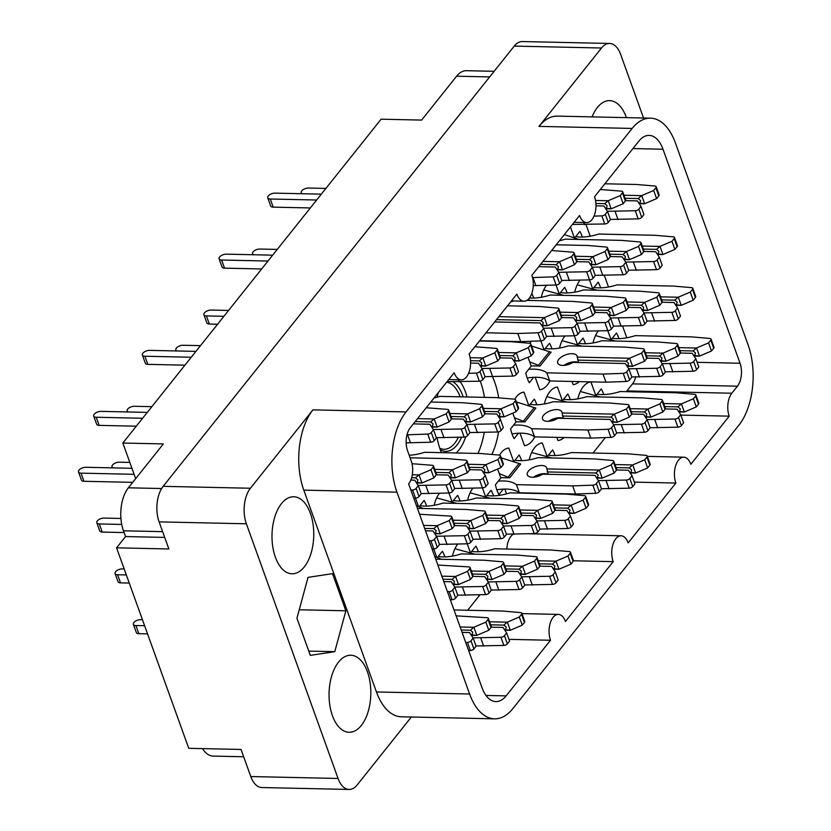 <?xml version="1.0" encoding="UTF-8"?>
<svg xmlns="http://www.w3.org/2000/svg" width="831" height="831" viewBox="0 0 831 831"><rect width="100%" height="100%" fill="white"/><g stroke="black" fill="none" stroke-linecap="round" stroke-linejoin="round"><path stroke-width="1.25" d="M484.452 397.353A59.749 32.367 91.3 0 0 480.526 381.865A59.749 32.367 91.3 0 0 480.235 381.086M498.673 397.831A59.749 32.367 91.3 0 0 494.715 382.167A59.749 32.367 91.3 0 0 492.534 376.817M438.155 392.814A59.749 32.367 91.3 0 0 437.189 397.187M437.044 437.677A59.749 32.367 91.3 0 0 440.451 450.225A59.749 32.367 91.3 0 0 441.375 452.656M367.437 671.822A38.527 20.868 91.3 0 0 350.786 655.244A38.527 20.868 91.3 0 0 331.777 675.686A38.527 20.868 91.3 0 0 332.442 715.699A38.527 20.868 91.3 0 0 349.093 732.277A38.527 20.868 91.3 0 0 368.091 711.835A38.527 20.868 91.3 0 0 367.437 671.822M310.379 513.329A38.527 20.868 91.3 0 0 293.717 496.751A38.527 20.868 91.3 0 0 274.718 517.194A38.527 20.868 91.3 0 0 275.383 557.217A38.527 20.868 91.3 0 0 292.034 573.795A38.527 20.868 91.3 0 0 311.033 553.342A38.527 20.868 91.3 0 0 310.379 513.329M626.429 117.638A38.527 20.868 91.3 0 0 626.273 117.213A38.527 20.868 91.3 0 0 609.622 100.634A38.527 20.868 91.3 0 0 592.088 116.88M544.534 349.446L549.509 343.203A26.789 14.511 -88.7 0 1 551.587 347.732A26.789 14.511 -88.7 0 1 551.971 348.854M533.689 377.305L529.337 382.759A26.789 14.511 -88.7 0 1 527.259 378.24A26.789 14.511 -88.7 0 1 525.794 372.942L531.196 366.17L527.976 357.226M593.189 288.44L598.175 282.187A26.789 14.511 -88.7 0 1 600.242 286.716A26.789 14.511 -88.7 0 1 600.626 287.848M559.72 293.54L564.696 287.297A26.789 14.511 -88.7 0 1 566.773 291.826A26.789 14.511 -88.7 0 1 567.158 292.948M514.16 461.257L519.146 455.014A26.789 14.511 -88.7 0 1 521.214 459.543A26.789 14.511 -88.7 0 1 521.598 460.665M503.316 489.116L498.964 494.57A26.789 14.511 -88.7 0 1 496.886 490.051A26.789 14.511 -88.7 0 1 495.421 484.753L500.823 477.981L497.613 469.037M574.896 237.635L579.882 231.392A26.789 14.511 -88.7 0 1 581.96 235.921A26.789 14.511 -88.7 0 1 582.344 237.043M531.798 293.457A26.789 14.511 -88.7 0 1 533.294 296.937A26.789 14.511 -88.7 0 1 533.679 298.059M562.816 400.251L567.802 393.998A26.789 14.511 -88.7 0 1 569.879 398.527A26.789 14.511 -88.7 0 1 570.253 399.659M529.347 405.351L534.323 399.109A26.789 14.511 -88.7 0 1 536.4 403.637A26.789 14.511 -88.7 0 1 536.784 404.759M518.502 433.211L514.15 438.664A26.789 14.511 -88.7 0 1 512.073 434.146A26.789 14.511 -88.7 0 1 510.608 428.848L516.009 422.075L512.789 413.132M578.002 344.346L582.988 338.092A26.789 14.511 -88.7 0 1 585.055 342.621A26.789 14.511 -88.7 0 1 585.44 343.754M547.639 456.157L552.615 449.903A26.789 14.511 -88.7 0 1 554.692 454.432A26.789 14.511 -88.7 0 1 555.077 455.565M596.294 395.14L601.27 388.898A26.789 14.511 -88.7 0 1 603.348 393.416A26.789 14.511 -88.7 0 1 603.732 394.548M611.481 339.235L616.457 332.992A26.789 14.511 -88.7 0 1 618.534 337.511A26.789 14.511 -88.7 0 1 618.918 338.643M470.907 552.366L475.883 546.123A26.789 14.511 -88.7 0 1 477.96 550.652A26.789 14.511 -88.7 0 1 478.344 551.774M452.615 501.571L457.601 495.328A26.789 14.511 -88.7 0 1 459.668 499.846A26.789 14.511 -88.7 0 1 460.052 500.979M437.428 557.476L442.414 551.233A26.789 14.511 -88.7 0 1 444.492 555.752A26.789 14.511 -88.7 0 1 444.876 556.884M486.093 496.46L491.069 490.217A26.789 14.511 -88.7 0 1 493.147 494.746A26.789 14.511 -88.7 0 1 493.531 495.868M419.146 506.671L424.122 500.428A26.789 14.511 -88.7 0 1 426.199 504.957A26.789 14.511 -88.7 0 1 426.583 506.089M697.136 362.316L740.047 363.251L662.993 149.227A32.139 17.409 -88.7 0 0 649.104 135.391A32.139 17.409 -88.7 0 0 638.883 141.114L594.529 196.729A16.485 8.933 91.3 0 1 594.809 213.847A16.485 8.933 91.3 0 1 586.686 222.594A16.485 8.933 91.3 0 1 579.56 215.499L531.84 275.341A16.485 8.933 -88.7 0 1 532.12 292.46A16.485 8.933 -88.7 0 1 523.987 301.206A16.485 8.933 -88.7 0 1 516.872 294.112L469.141 353.954A16.485 8.933 -88.7 0 1 469.422 371.073A16.485 8.933 -88.7 0 1 461.298 379.819A16.485 8.933 -88.7 0 1 454.173 372.735L410.192 427.882A16.485 8.933 -88.7 0 0 407.585 450.807L411.241 460.966A16.485 8.933 91.3 0 1 408.634 483.902L482.032 687.767A32.139 17.409 -88.7 0 0 495.92 701.603A32.139 17.409 -88.7 0 0 506.141 695.879L550.496 640.265L508.956 639.351M479.975 594.819L467.656 610.255M513.205 534.302A16.485 8.933 91.3 0 0 506.837 549.042M605.363 437.584L593.043 453.03M626.335 391.681A16.485 8.933 -88.7 0 1 626.896 390.923L731.82 393.229A16.485 8.933 91.3 0 0 729.213 416.154L690.852 464.269A16.485 8.933 -88.7 0 0 683.726 457.175L647.339 456.375M740.047 363.251A16.485 8.933 -88.7 0 1 737.44 386.186L632.516 383.88L626.896 390.923M632.516 383.88A16.485 8.933 91.3 0 0 635.694 377.014M586.042 224.65L590.207 236.201M604.334 275.445L608.5 286.996M622.627 326.24L626.782 337.802M491.859 454.453A59.749 32.367 91.3 0 0 498.579 431.871M499.888 418.699A59.749 32.367 91.3 0 0 499.95 416.809M433.74 548.927L436.722 557.196M434.582 505.217L434.333 504.542A26.789 14.511 -88.7 0 1 439.37 493.365M448.927 493.022L451.908 501.29M452.864 556.012L452.625 555.337A26.789 14.511 -88.7 0 1 457.652 544.16M467.219 543.817L470.19 552.085M468.05 500.106L467.811 499.431A26.789 14.511 -88.7 0 1 472.839 488.254M482.406 487.911L485.377 496.18M541.677 297.197L541.438 296.522A26.789 14.511 -88.7 0 1 546.466 285.334M556.032 285.002L559.003 293.26M575.145 292.086L574.907 291.411A26.789 14.511 -88.7 0 1 579.945 280.234M589.501 279.891L592.472 288.149M579.238 381.616A26.789 14.511 -88.7 0 1 573.151 384.628L572.019 381.46M559.969 347.992L559.72 347.316A26.789 14.511 -88.7 0 1 564.758 336.14M574.314 335.797L577.296 344.055M578.251 398.787L578.012 398.111A26.789 14.511 -88.7 0 1 590.924 381.917L595.578 394.86M534.707 436.877A26.789 14.511 -88.7 0 1 524.496 445.645L520.009 433.169M514.701 399.212A26.789 14.511 -88.7 0 1 523.977 392.139L528.63 405.071M570.44 226.946L574.19 237.354M564.062 437.522A26.789 14.511 -88.7 0 1 557.975 440.534L556.832 437.366M544.783 403.897L544.534 403.222A26.789 14.511 -88.7 0 1 557.445 387.028L562.109 399.96M593.438 342.881L593.199 342.206A26.789 14.511 -88.7 0 1 598.227 331.029M607.793 330.686L610.764 338.955M529.596 459.803L529.357 459.128A26.789 14.511 -88.7 0 1 542.269 442.933L546.923 455.866M549.893 380.972A26.789 14.511 -88.7 0 1 539.683 389.739L535.195 377.264M529.877 343.307A26.789 14.511 -88.7 0 1 531.279 341.24M540.846 340.907L543.817 349.165M506.546 493.863L504.822 489.075M499.514 455.118A26.789 14.511 -88.7 0 1 508.79 448.044L513.454 460.976M415.458 498.133L418.429 506.391M634.344 482.125L675.883 483.04L628.153 542.882A16.485 8.933 91.3 0 0 621.037 535.787A16.485 8.933 91.3 0 0 612.904 544.534A16.485 8.933 91.3 0 0 613.185 561.652L565.464 621.495A16.485 8.933 91.3 0 0 558.339 614.4A16.485 8.933 91.3 0 0 550.215 623.146A16.485 8.933 91.3 0 0 550.496 640.265M613.185 561.652L573.421 560.78M680.838 415.095L729.213 416.154M250.785 776.549L338.051 778.46A25.553 13.836 91.3 0 0 349.103 789.45L261.827 787.539A25.553 13.836 -88.7 0 1 250.785 776.549L241.032 749.448L188.741 748.305L116.569 547.826L168.859 548.969L159.105 521.878A25.553 13.836 -88.7 0 1 163.146 486.332L514.233 46.1A25.553 13.836 -88.7 0 1 522.346 41.55L609.622 43.461A25.553 13.836 91.3 0 0 601.499 48.011L538.997 126.385A57.692 31.256 -88.7 0 1 557.321 116.122L650.476 118.158A57.692 31.256 91.3 0 0 632.142 128.431L538.997 126.385M338.051 778.46L246.371 523.79L159.105 521.878M163.146 486.332L250.411 488.244L312.923 409.87L406.079 411.906L632.142 128.431M411.366 717.008L357.216 784.9A25.553 13.836 91.3 0 1 349.103 789.45M650.476 118.158A57.692 31.256 91.3 0 1 675.416 142.984L748.077 344.823A57.692 31.256 91.3 0 1 738.946 425.088L512.883 708.563A57.692 31.256 91.3 0 1 494.549 718.836A57.692 31.256 91.3 0 1 469.608 694.01L396.948 492.17L303.793 490.134L376.453 691.963L469.608 694.01M737.44 386.186L731.82 393.229M675.883 483.04A16.485 8.933 -88.7 0 1 675.603 465.921A16.485 8.933 -88.7 0 1 683.726 457.175M406.079 411.906A57.692 31.256 91.3 0 0 396.948 492.17M643.537 118.012L620.664 54.451A25.553 13.836 91.3 0 0 609.622 43.461M164.694 537.418L125.554 536.556L116.569 547.826M125.554 536.556L123.476 530.801A30.903 16.745 -88.7 0 1 128.369 487.807L161.619 488.535M128.369 487.807L163.364 443.92L122.843 443.037L381.107 119.197L421.629 120.079L456.624 76.203A30.903 16.745 -88.7 0 1 466.44 70.697L494.123 71.3M122.843 443.037L135.671 478.646M243.67 756.771L213.162 756.096A30.903 16.745 -88.7 0 1 202.546 748.606M345.873 610.795L332.504 573.65L308.031 577.368L296.937 618.233L310.316 655.379L334.779 651.66L345.873 610.795L299.233 609.777M494.549 718.836L401.394 716.789A57.692 31.256 -88.7 0 1 376.453 691.963M303.793 490.134A57.692 31.256 -88.7 0 1 312.923 409.87M250.411 488.244A25.553 13.836 91.3 0 0 246.371 523.79M308.768 651.099L334.779 651.66M477.981 453.456A59.749 32.367 91.3 0 0 484.224 432.484M679.903 350.672L693.085 350.962L696.471 348.023L678.813 347.638M612.25 338.269A32.97 16.049 -19.8 0 0 635.279 335.641L691.506 336.877L709.851 338.435A2.888 1.402 160.2 0 1 711.045 339.09L713.974 347.223A2.888 1.402 160.2 0 1 713.684 348.251L711.481 351.014L699.515 356.104A9.068 4.415 160.2 0 1 699.401 356.156L694.737 355.543L695.454 352.926L693.085 350.962M680.423 353.04L692.265 353.3A9.068 4.415 160.2 0 1 692.296 353.352L695.869 358.784L693.667 361.547A2.888 1.402 160.2 0 1 690.156 363.137L662.265 363.687M711.045 339.09A2.888 1.402 160.2 0 1 710.765 340.118L708.552 342.881L696.586 347.981A9.068 4.415 160.2 0 1 696.471 348.023M694.062 356.042L699.401 356.156M695.869 358.784L698.798 366.918L696.596 369.681A2.888 1.402 160.2 0 1 693.075 371.27L665.257 371.821M708.552 342.881L711.481 351.014M669.983 363.864L672.913 371.987M693.729 355.523L694.737 355.543M615.501 341.053L595.505 335.579M415.22 421.577L430.707 421.919L434.094 418.98L417.578 418.616M426.23 407.761L447.473 409.392A2.888 1.402 160.2 0 1 448.667 410.047L451.597 418.17A2.888 1.402 160.2 0 1 451.306 419.208L449.104 421.971L437.127 427.061A9.068 4.415 160.2 0 1 437.013 427.113L432.359 426.5L433.065 423.883L430.707 421.919M147.284 412.394L100.894 411.376A5.152 2.503 -19.8 0 0 95.679 412.945A5.152 2.503 -19.8 0 0 93.706 416.061A5.152 2.503 -19.8 0 0 96.219 417.245L142.6 418.263M413.371 423.893L429.887 424.257A9.068 4.415 160.2 0 1 429.918 424.309L433.491 429.741L431.289 432.504A2.888 1.402 160.2 0 1 427.768 434.094L406.993 434.8M448.667 410.047A2.888 1.402 160.2 0 1 448.376 411.075L446.174 413.838L434.198 418.938A9.068 4.415 160.2 0 1 434.094 418.98M93.706 416.061L96.635 424.184A5.152 2.503 -19.8 0 0 99.138 425.379L136.284 426.189M431.684 426.989L437.013 427.113M433.491 429.741L436.42 437.875L434.208 440.638A2.888 1.402 160.2 0 1 430.697 442.227L406.151 442.85M446.174 413.838L449.104 421.971M407.606 434.81L410.524 442.944M431.341 426.48L432.359 426.5M487.579 518.118L500.75 518.409L504.137 515.469L486.478 515.085M419.915 505.705A32.97 16.049 -19.8 0 0 442.944 503.087L499.171 504.313L517.516 505.882A2.888 1.402 160.2 0 1 518.721 506.536L521.639 514.659A2.888 1.402 160.2 0 1 521.349 515.687L519.146 518.451L507.18 523.551A9.068 4.415 160.2 0 1 507.066 523.603L502.402 522.99L503.119 520.372L500.75 518.409M488.088 520.486L499.93 520.746A9.068 4.415 160.2 0 1 499.971 520.798L503.544 526.231L501.332 528.994A2.888 1.402 160.2 0 1 497.821 530.583L469.93 531.134M518.721 506.536A2.888 1.402 160.2 0 1 518.43 507.564L516.228 510.327L504.251 515.428A9.068 4.415 160.2 0 1 504.137 515.469M501.737 523.478L507.066 523.603M503.544 526.231L506.463 534.354L504.261 537.117A2.888 1.402 160.2 0 1 500.74 538.706L472.922 539.257M516.228 510.327L519.146 518.451M477.648 531.3L480.578 539.433M501.394 522.969L502.402 522.99M423.166 508.489L416.476 505.674M442.954 579.217L452.095 579.415L455.481 576.485L441.863 576.184M437.854 565.049L468.861 566.887A2.888 1.402 160.2 0 1 470.055 567.552L472.984 575.675A2.888 1.402 160.2 0 1 472.694 576.704L470.491 579.467L458.515 584.567A9.068 4.415 160.2 0 1 458.411 584.608L453.747 583.996L454.453 581.388L452.095 579.415M124.162 568.923L122.282 568.882A5.152 2.503 -19.8 0 0 117.067 570.45A5.152 2.503 -19.8 0 0 115.104 573.556A5.152 2.503 -19.8 0 0 117.607 574.751L126.322 574.938M443.806 581.596L451.275 581.762A9.068 4.415 160.2 0 1 451.306 581.804L454.879 587.247L452.677 590.01A2.888 1.402 160.2 0 1 449.156 591.599L447.431 591.662M470.055 567.552A2.888 1.402 160.2 0 1 469.764 568.581L467.562 571.344L455.596 576.434A9.068 4.415 160.2 0 1 455.481 576.485M115.104 573.556L118.023 581.69A5.152 2.503 -19.8 0 0 120.537 582.874L129.252 583.071M453.072 584.494L458.411 584.608M454.879 587.247L457.808 595.37L455.606 598.133A2.888 1.402 160.2 0 1 452.085 599.722L450.35 599.785M467.562 571.344L470.491 579.467M452.739 583.975L453.747 583.996M470.512 360.706L479.362 360.903L482.749 357.974L470.138 357.694M474.896 346.756L496.128 348.376A2.888 1.402 160.2 0 1 497.322 349.03L500.252 357.164A2.888 1.402 160.2 0 1 499.961 358.192L497.759 360.955L485.782 366.045A9.068 4.415 160.2 0 1 485.678 366.097L481.014 365.484L481.72 362.867L479.362 360.903M195.939 351.378L149.549 350.37A5.152 2.503 -19.8 0 0 144.334 351.939A5.152 2.503 -19.8 0 0 142.361 355.045A5.152 2.503 -19.8 0 0 144.874 356.229L191.255 357.247M470.595 363.064L478.542 363.24A9.068 4.415 160.2 0 1 478.573 363.292L482.146 368.735L479.944 371.488A2.888 1.402 160.2 0 1 476.423 373.077L468.601 373.358M497.322 349.03A2.888 1.402 160.2 0 1 497.031 350.059L494.829 352.822L482.863 357.922A9.068 4.415 160.2 0 1 482.749 357.974M142.361 355.045L145.29 363.168A5.152 2.503 -19.8 0 0 147.804 364.362L184.939 365.173M480.339 365.983L485.678 366.097M482.146 368.735L485.075 376.859L482.873 379.622A2.888 1.402 160.2 0 1 479.352 381.211L447.047 381.668M494.829 352.822L497.759 360.955M458.4 379.757L459.179 381.928M480.006 365.463L481.014 365.484M435.818 472.424L448.989 472.714L452.376 469.785L434.717 469.39M410.109 457.808L447.41 458.629L465.755 460.187A2.888 1.402 160.2 0 1 466.96 460.841L469.879 468.975A2.888 1.402 160.2 0 1 469.588 470.003L467.386 472.766L455.419 477.856A9.068 4.415 160.2 0 1 455.305 477.908L450.641 477.295L451.358 474.678L448.989 472.714M129.823 462.41L119.186 462.181A5.152 2.503 -19.8 0 0 113.961 463.75A5.152 2.503 -19.8 0 0 111.998 466.856A5.152 2.503 -19.8 0 0 113.348 467.895M436.327 474.792L448.169 475.052A9.068 4.415 160.2 0 1 448.21 475.103L451.773 480.547L449.571 483.31A2.888 1.402 160.2 0 1 446.06 484.889L418.17 485.439M466.96 460.841A2.888 1.402 160.2 0 1 466.669 461.87L464.467 464.633L452.49 469.733A9.068 4.415 160.2 0 1 452.376 469.785M449.976 477.794L455.305 477.908M451.773 480.547L454.702 488.67L452.5 491.433A2.888 1.402 160.2 0 1 448.979 493.022L421.161 493.572M464.467 464.633L467.386 472.766M425.888 485.616L428.817 493.739M449.633 477.274L450.641 477.295M484.473 411.418L497.655 411.698L501.031 408.769L483.382 408.385M434.031 397.987A32.97 16.049 -19.8 0 0 439.848 396.377L496.065 397.613L514.42 399.171A2.888 1.402 160.2 0 1 515.615 399.825L518.544 407.959A2.888 1.402 160.2 0 1 518.253 408.987L516.041 411.75L504.074 416.85A9.068 4.415 160.2 0 1 503.96 416.892L499.296 416.279L500.013 413.672L497.655 411.698M484.982 413.786L496.834 414.046A9.068 4.415 160.2 0 1 496.865 414.087L500.439 419.53L498.236 422.293A2.888 1.402 160.2 0 1 494.715 423.883L466.825 424.433M515.615 399.825A2.888 1.402 160.2 0 1 515.324 400.864L513.122 403.627L501.145 408.717A9.068 4.415 160.2 0 1 501.031 408.769M498.631 416.778L503.96 416.892M500.439 419.53L503.357 427.653L501.155 430.416A2.888 1.402 160.2 0 1 497.644 432.006L469.816 432.556M513.122 403.627L516.041 411.75M474.543 424.599L477.472 432.722M498.288 416.258L499.296 416.279M454.1 523.229L467.282 523.509L470.668 520.58L453.009 520.196M417.442 508.364L465.703 509.424L484.047 510.982A2.888 1.402 160.2 0 1 485.242 511.647L488.171 519.77A2.888 1.402 160.2 0 1 487.88 520.798L485.678 523.561L473.701 528.661A9.068 4.415 160.2 0 1 473.597 528.703L468.933 528.09L469.64 525.483L467.282 523.509M454.609 525.597L466.461 525.857A9.068 4.415 160.2 0 1 466.492 525.898L470.066 531.341L467.863 534.104A2.888 1.402 160.2 0 1 464.342 535.694L436.462 536.244M485.242 511.647A2.888 1.402 160.2 0 1 484.951 512.675L482.749 515.438L470.782 520.528A9.068 4.415 160.2 0 1 470.668 520.58M468.258 528.589L473.597 528.703M470.066 531.341L472.995 539.464L470.793 542.228A2.888 1.402 160.2 0 1 467.271 543.817L439.443 544.367M482.749 515.438L485.678 523.561M444.18 536.41L447.099 544.534M467.915 528.069L468.933 528.09M554.516 507.897L567.698 508.188L571.084 505.258L553.425 504.864M486.862 495.494A32.97 16.049 -19.8 0 0 509.891 492.866L566.119 494.102L584.463 495.66A2.888 1.402 160.2 0 1 585.658 496.315L588.587 504.448A2.888 1.402 160.2 0 1 588.296 505.477L586.094 508.24L574.128 513.34A9.068 4.415 160.2 0 1 574.013 513.381L569.349 512.769L570.066 510.151L567.698 508.188M555.035 510.265L566.877 510.525A9.068 4.415 160.2 0 1 566.919 510.577L570.482 516.02L568.279 518.783A2.888 1.402 160.2 0 1 564.768 520.362L536.878 520.912M585.658 496.315A2.888 1.402 160.2 0 1 585.377 497.343L583.165 500.106L571.198 505.206A9.068 4.415 160.2 0 1 571.084 505.258M568.674 513.267L574.013 513.381M570.482 516.02L573.411 524.143L571.209 526.906A2.888 1.402 160.2 0 1 567.687 528.495L539.87 529.046M583.165 500.106L586.094 508.24M544.596 521.089L547.525 529.212M568.342 512.748L569.349 512.769M490.113 498.278L470.117 492.814M450.994 416.518L464.176 416.809L467.562 413.88L449.903 413.485M430.811 402.027L462.597 402.723L480.941 404.281A2.888 1.402 160.2 0 1 482.136 404.936L485.065 413.069A2.888 1.402 160.2 0 1 484.774 414.098L482.572 416.861L470.595 421.951A9.068 4.415 160.2 0 1 470.491 422.003L465.827 421.39L466.544 418.772L464.176 416.809M151.855 406.66L134.362 406.276A5.152 2.503 -19.8 0 0 129.148 407.844A5.152 2.503 -19.8 0 0 127.185 410.95A5.152 2.503 -19.8 0 0 128.535 411.989M451.513 418.886L463.355 419.146A9.068 4.415 160.2 0 1 463.386 419.198L466.96 424.641L464.758 427.404A2.888 1.402 160.2 0 1 461.247 428.983L433.356 429.534M482.136 404.936A2.888 1.402 160.2 0 1 481.845 405.964L479.643 408.727L467.676 413.828A9.068 4.415 160.2 0 1 467.562 413.88M465.152 421.888L470.491 422.003M466.96 424.641L469.889 432.764L467.687 435.527A2.888 1.402 160.2 0 1 464.165 437.116L436.337 437.667M479.643 408.727L482.572 416.861M441.074 429.71L444.003 437.833M464.82 421.369L465.827 421.39M499.66 355.512L512.831 355.793L516.217 352.863L498.569 352.479M479.466 341.011L511.252 341.707L529.596 343.265A2.888 1.402 160.2 0 1 530.801 343.92L533.72 352.053A2.888 1.402 160.2 0 1 533.429 353.082L531.227 355.845L519.261 360.945A9.068 4.415 160.2 0 1 519.146 360.986L514.482 360.374L515.199 357.766L512.831 355.793M200.52 345.644L183.028 345.26A5.152 2.503 -19.8 0 0 177.813 346.828A5.152 2.503 -19.8 0 0 175.84 349.934A5.152 2.503 -19.8 0 0 177.19 350.973M500.169 357.881L512.01 358.13A9.068 4.415 160.2 0 1 512.052 358.182L515.625 363.625L513.413 366.388A2.888 1.402 160.2 0 1 509.902 367.977L482.011 368.528M530.801 343.92A2.888 1.402 160.2 0 1 530.51 344.958L528.308 347.722L516.331 352.811A9.068 4.415 160.2 0 1 516.217 352.863M513.818 360.872L519.146 360.986M515.625 363.625L518.544 371.748L516.342 374.511A2.888 1.402 160.2 0 1 512.82 376.1L485.003 376.651M528.308 347.722L531.227 355.845M489.729 368.694L492.658 376.817M513.475 360.353L514.482 360.374M424.662 528.423L433.813 528.62L437.189 525.691L423.571 525.389M419.562 514.254L450.568 516.093A2.888 1.402 160.2 0 1 451.773 516.747L454.692 524.88A2.888 1.402 160.2 0 1 454.412 525.909L452.199 528.672L440.233 533.762A9.068 4.415 160.2 0 1 440.118 533.814L435.454 533.201L436.171 530.583L433.813 528.62M120.931 518.451L104 518.087A5.152 2.503 -19.8 0 0 98.785 519.655A5.152 2.503 -19.8 0 0 96.812 522.761A5.152 2.503 -19.8 0 0 99.315 523.946L121.742 524.444M425.514 530.801L432.993 530.957A9.068 4.415 160.2 0 1 433.024 531.009L436.597 536.452L434.395 539.215A2.888 1.402 160.2 0 1 430.874 540.794L429.139 540.856M451.773 516.747A2.888 1.402 160.2 0 1 451.482 517.775L449.28 520.538L437.303 525.639A9.068 4.415 160.2 0 1 437.189 525.691M96.812 522.761L99.741 530.884A5.152 2.503 -19.8 0 0 102.244 532.079L124.11 532.557M434.79 533.699L440.118 533.814M436.597 536.452L439.516 544.575L437.314 547.338A2.888 1.402 160.2 0 1 433.803 548.927L432.068 548.99M449.28 520.538L452.199 528.672M434.447 533.18L435.454 533.201M469.286 467.323L482.468 467.604L485.855 464.674L468.196 464.29M409.184 455.253A32.97 16.049 -19.8 0 0 424.662 452.282L480.879 453.518L499.234 455.076A2.888 1.402 160.2 0 1 500.428 455.731L503.357 463.864A2.888 1.402 160.2 0 1 503.067 464.893L500.864 467.656L488.888 472.756A9.068 4.415 160.2 0 1 488.773 472.797L484.12 472.185L484.826 469.577L482.468 467.604M469.795 469.692L481.648 469.951A9.068 4.415 160.2 0 1 481.679 469.993L485.252 475.436L483.05 478.199A2.888 1.402 160.2 0 1 479.529 479.788L451.638 480.339M500.428 455.731A2.888 1.402 160.2 0 1 500.137 456.77L497.935 459.533L485.958 464.622A9.068 4.415 160.2 0 1 485.855 464.674M483.445 472.683L488.773 472.797M485.252 475.436L488.181 483.559L485.969 486.322A2.888 1.402 160.2 0 1 482.458 487.911L454.63 488.462M497.935 459.533L500.864 467.656M459.366 480.505L462.285 488.628M483.102 472.164L484.12 472.185M505.861 568.913L519.043 569.204L522.429 566.264L504.77 565.88M438.207 556.5A32.97 16.049 -19.8 0 0 461.236 553.882L517.464 555.108L535.808 556.677A2.888 1.402 160.2 0 1 537.003 557.331L539.932 565.454A2.888 1.402 160.2 0 1 539.641 566.493L537.439 569.256L525.462 574.346A9.068 4.415 160.2 0 1 525.358 574.398L520.694 573.785L521.401 571.167L519.043 569.204M506.37 571.281L518.222 571.541A9.068 4.415 160.2 0 1 518.253 571.593L521.826 577.026L519.624 579.789A2.888 1.402 160.2 0 1 516.103 581.378L488.223 581.929M537.003 557.331A2.888 1.402 160.2 0 1 536.712 558.359L534.51 561.122L522.543 566.223A9.068 4.415 160.2 0 1 522.429 566.264M520.019 574.283L525.358 574.398M521.826 577.026L524.756 585.159L522.554 587.922A2.888 1.402 160.2 0 1 519.032 589.511L491.204 590.062M534.51 561.122L537.439 569.256M495.941 582.095L498.86 590.228M519.687 573.764L520.694 573.785M441.458 559.284L434.758 556.479M521.047 513.007L534.229 513.298L537.615 510.359L519.957 509.974M453.394 500.594A32.97 16.049 -19.8 0 0 476.423 497.977L532.64 499.202L550.995 500.771A2.888 1.402 160.2 0 1 552.189 501.425L555.118 509.548A2.888 1.402 160.2 0 1 554.828 510.587L552.625 513.35L540.649 518.44A9.068 4.415 160.2 0 1 540.534 518.492L535.881 517.879L536.587 515.262L534.229 513.298M521.556 515.376L533.409 515.635A9.068 4.415 160.2 0 1 533.44 515.687L537.013 521.12L534.811 523.883A2.888 1.402 160.2 0 1 531.289 525.472L503.399 526.023M552.189 501.425A2.888 1.402 160.2 0 1 551.898 502.454L549.696 505.217L537.719 510.317A9.068 4.415 160.2 0 1 537.615 510.359M535.206 518.378L540.534 518.492M537.013 521.12L539.942 529.254L537.74 532.017A2.888 1.402 160.2 0 1 534.219 533.606L506.391 534.156M549.696 505.217L552.625 513.35M511.127 526.189L514.046 534.323M534.863 517.858L535.881 517.879M456.645 503.378L436.639 497.914M472.392 574.024L485.574 574.314L488.95 571.375L471.302 570.99M435.735 559.159L483.985 560.219L502.329 561.787A2.888 1.402 160.2 0 1 503.534 562.442L506.453 570.565A2.888 1.402 160.2 0 1 506.172 571.593L503.96 574.356L491.994 579.456A9.068 4.415 160.2 0 1 491.879 579.508L487.215 578.895L487.932 576.278L485.574 574.314M472.901 576.392L484.753 576.652A9.068 4.415 160.2 0 1 484.785 576.704L488.358 582.136L486.156 584.899A2.888 1.402 160.2 0 1 482.634 586.489L454.744 587.039M503.534 562.442A2.888 1.402 160.2 0 1 503.243 563.47L501.041 566.233L489.064 571.333A9.068 4.415 160.2 0 1 488.95 571.375M486.55 579.384L491.879 579.508M488.358 582.136L491.277 590.27L489.075 593.033A2.888 1.402 160.2 0 1 485.564 594.612L457.736 595.173M501.041 566.233L503.96 574.356M462.462 587.205L465.391 595.339M486.208 578.875L487.215 578.895M539.34 563.802L552.511 564.093L555.897 561.164L538.249 560.769M471.676 551.4A32.97 16.049 -19.8 0 0 494.705 548.772L550.932 550.008L569.277 551.566A2.888 1.402 160.2 0 1 570.482 552.22L573.4 560.354A2.888 1.402 160.2 0 1 573.11 561.382L570.907 564.145L558.941 569.245A9.068 4.415 160.2 0 1 558.827 569.287L554.163 568.674L554.879 566.056L552.511 564.093M539.849 566.171L551.691 566.43A9.068 4.415 160.2 0 1 551.732 566.482L555.305 571.925L553.093 574.688A2.888 1.402 160.2 0 1 549.582 576.267L521.691 576.818M570.482 552.22A2.888 1.402 160.2 0 1 570.191 553.249L567.988 556.012L556.012 561.112A9.068 4.415 160.2 0 1 555.897 561.164M553.498 569.173L558.827 569.287M555.305 571.925L558.224 580.048L556.022 582.811A2.888 1.402 160.2 0 1 552.501 584.401L524.683 584.951M567.988 556.012L570.907 564.145M529.409 576.994L532.339 585.117M553.155 568.653L554.163 568.674M474.937 554.184L454.931 548.72M490.674 624.819L503.856 625.109L507.242 622.17L489.584 621.785M454.017 609.964L502.277 611.014L520.621 612.582A2.888 1.402 160.2 0 1 521.816 613.236L524.745 621.359A2.888 1.402 160.2 0 1 524.454 622.398L522.252 625.161L510.276 630.251A9.068 4.415 160.2 0 1 510.172 630.303L505.508 629.69L506.224 627.073L503.856 625.109M491.194 627.187L503.035 627.447A9.068 4.415 160.2 0 1 503.067 627.498L506.64 632.931L504.438 635.694A2.888 1.402 160.2 0 1 500.927 637.284L473.036 637.834M521.816 613.236A2.888 1.402 160.2 0 1 521.525 614.265L519.323 617.028L507.357 622.128A9.068 4.415 160.2 0 1 507.242 622.17M504.833 630.189L510.172 630.303M506.64 632.931L509.569 641.065L507.367 643.828A2.888 1.402 160.2 0 1 503.846 645.417L476.018 645.967M519.323 617.028L522.252 625.161M480.754 638L483.684 646.134M504.5 629.669L505.508 629.69M461.236 630.012L470.388 630.22L473.774 627.28L460.145 626.979M456.136 615.854L487.153 617.693A2.888 1.402 160.2 0 1 488.348 618.347L491.277 626.47A2.888 1.402 160.2 0 1 490.986 627.498L488.784 630.262L476.807 635.362A9.068 4.415 160.2 0 1 476.693 635.414L472.029 634.801L472.746 632.183L470.388 630.22M142.454 619.718L140.574 619.677A5.152 2.503 -19.8 0 0 135.36 621.245A5.152 2.503 -19.8 0 0 133.386 624.361A5.152 2.503 -19.8 0 0 135.9 625.546L144.615 625.733M462.098 632.391L469.567 632.557A9.068 4.415 160.2 0 1 469.598 632.609L473.171 638.042L470.969 640.805A2.888 1.402 160.2 0 1 467.448 642.394L465.713 642.456M488.348 618.347A2.888 1.402 160.2 0 1 488.057 619.375L485.855 622.139L473.878 627.239A9.068 4.415 160.2 0 1 473.774 627.28M133.386 624.361L136.315 632.484A5.152 2.503 -19.8 0 0 138.819 633.669L147.544 633.866M471.364 635.289L476.693 635.414M473.171 638.042L476.101 646.175L473.888 648.938A2.888 1.402 160.2 0 1 470.377 650.517L468.642 650.58M485.855 622.139L488.784 630.262M471.021 634.78L472.029 634.801M411.625 477.742L415.521 477.825L418.907 474.885L412.301 474.74M412.031 463.688L432.286 465.298A2.888 1.402 160.2 0 1 433.481 465.952L436.41 474.075A2.888 1.402 160.2 0 1 436.119 475.114L433.917 477.877L421.94 482.967A9.068 4.415 160.2 0 1 421.826 483.019L417.172 482.406L417.879 479.788L415.521 477.825M131.942 468.3L85.707 467.282A5.152 2.503 -19.8 0 0 80.493 468.85A5.152 2.503 -19.8 0 0 78.519 471.966A5.152 2.503 -19.8 0 0 81.033 473.151L134.113 474.314M410.815 480.079L414.7 480.162A9.068 4.415 160.2 0 1 414.731 480.214L418.305 485.647L416.102 488.41A2.888 1.402 160.2 0 1 412.581 489.999L410.857 490.061M433.481 465.952A2.888 1.402 160.2 0 1 433.19 466.98L430.988 469.744L419.021 474.844A9.068 4.415 160.2 0 1 418.907 474.885M78.519 471.966L81.448 480.089A5.152 2.503 -19.8 0 0 83.952 481.284L132.721 482.344M416.497 482.904L421.826 483.019M418.305 485.647L421.234 493.78L419.032 496.543A2.888 1.402 160.2 0 1 415.51 498.133L413.776 498.195M430.988 469.744L433.917 477.877M416.154 482.385L417.172 482.406M664.727 406.577L677.899 406.868L681.285 403.928L663.626 403.544M597.063 394.174A32.97 16.049 -19.8 0 0 620.092 391.546L676.32 392.783L694.664 394.341A2.888 1.402 160.2 0 1 695.869 394.995L698.788 403.128A2.888 1.402 160.2 0 1 698.497 404.157L696.295 406.92L684.328 412.01A9.068 4.415 160.2 0 1 684.214 412.062L679.55 411.449L680.267 408.831L677.899 406.868M665.236 408.945L677.078 409.205A9.068 4.415 160.2 0 1 677.12 409.257L680.693 414.69L678.48 417.453A2.888 1.402 160.2 0 1 674.969 419.042L647.079 419.593M695.869 394.995A2.888 1.402 160.2 0 1 695.578 396.023L693.376 398.787L681.399 403.887A9.068 4.415 160.2 0 1 681.285 403.928M678.885 411.947L684.214 412.062M680.693 414.69L683.612 422.823L681.41 425.586A2.888 1.402 160.2 0 1 677.888 427.176L650.071 427.726M693.376 398.787L696.295 406.92M654.797 419.769L657.726 427.892M678.543 411.428L679.55 411.449M600.314 396.958L580.318 391.484M616.062 467.593L629.244 467.884L632.63 464.945L614.971 464.56M548.408 455.18A32.97 16.049 -19.8 0 0 571.437 452.563L627.665 453.788L646.009 455.357A2.888 1.402 160.2 0 1 647.204 456.011L650.133 464.134A2.888 1.402 160.2 0 1 649.842 465.163L647.64 467.926L635.663 473.026A9.068 4.415 160.2 0 1 635.559 473.078L630.895 472.465L631.612 469.847L629.244 467.884M539.08 475.966A32.97 16.049 -19.8 0 0 536.784 475.841A32.97 16.049 -19.8 0 0 535.829 475.831M616.581 469.962L628.423 470.221A9.068 4.415 160.2 0 1 628.454 470.273L632.027 475.706L629.825 478.469A2.888 1.402 160.2 0 1 626.304 480.058L598.424 480.609M647.204 456.011A2.888 1.402 160.2 0 1 646.913 457.04L644.711 459.803L632.744 464.903A9.068 4.415 160.2 0 1 632.63 464.945M630.22 472.953L635.559 473.078M632.027 475.706L634.957 483.839L632.755 486.602A2.888 1.402 160.2 0 1 629.233 488.181L601.405 488.742M644.711 459.803L647.64 467.926M606.142 480.775L609.071 488.908M629.888 472.444L630.895 472.465M551.659 457.964L531.663 452.5M646.435 355.782L659.617 356.073L663.003 353.133L645.344 352.749M578.781 343.369A32.97 16.049 -19.8 0 0 601.81 340.752L658.027 341.977L676.382 343.546A2.888 1.402 160.2 0 1 677.577 344.2L680.506 352.323A2.888 1.402 160.2 0 1 680.215 353.352L678.013 356.115L666.036 361.215A9.068 4.415 160.2 0 1 665.922 361.267L661.268 360.654L661.975 358.036L659.617 356.073M569.453 364.155A32.97 16.049 -19.8 0 0 567.158 364.03A32.97 16.049 -19.8 0 0 566.191 364.02M646.944 358.151L658.796 358.41A9.068 4.415 160.2 0 1 658.827 358.462L662.4 363.895L660.198 366.658A2.888 1.402 160.2 0 1 656.677 368.247L628.787 368.798M677.577 344.2A2.888 1.402 160.2 0 1 677.286 345.229L675.084 347.992L663.107 353.092A9.068 4.415 160.2 0 1 663.003 353.133M660.593 361.142L665.922 361.267M662.4 363.895L665.33 372.028L663.117 374.791A2.888 1.402 160.2 0 1 659.606 376.37L631.778 376.931M675.084 347.992L678.013 356.115M636.515 368.964L639.434 377.097M660.25 360.633L661.268 360.654M582.032 346.153L562.026 340.689M562.379 416.019L610.962 417.089L614.338 414.15L562.047 413.007L563.335 417.951M530.116 404.385A32.97 16.049 -19.8 0 0 553.155 401.757L609.372 402.993L627.717 404.562A2.888 1.402 160.2 0 1 628.922 405.216L631.84 413.339A2.888 1.402 160.2 0 1 631.56 414.368L629.347 417.131L617.381 422.231A9.068 4.415 160.2 0 1 617.267 422.273L612.603 421.67L613.32 419.053L610.962 417.089M562.047 413.007A10.304 5.017 -19.8 0 0 561.901 411.979A10.304 5.017 -19.8 0 0 556.884 409.6A10.304 5.017 -19.8 0 0 546.455 412.747A10.304 5.017 -19.8 0 0 542.518 418.959A10.304 5.017 -19.8 0 0 547.536 421.338A10.304 5.017 -19.8 0 0 557.84 418.273L610.141 419.426A9.068 4.415 160.2 0 1 610.172 419.468L613.745 424.911L611.543 427.674A2.888 1.402 160.2 0 1 608.022 429.263L587.849 429.98L531.632 428.744L534.551 436.877A32.97 16.049 -19.8 0 0 521.421 433.169A32.97 16.049 -19.8 0 0 512 433.927M531.632 428.744A32.97 16.049 -19.8 0 0 518.502 425.046A32.97 16.049 -19.8 0 0 513.506 425.223M563.106 418.388A10.304 5.017 -19.8 0 0 559.814 417.733A10.304 5.017 -19.8 0 0 548.74 421.307M628.922 405.216A2.888 1.402 160.2 0 1 628.631 406.245L626.429 409.008L614.452 414.098A9.068 4.415 160.2 0 1 614.338 414.15M515.906 421.784L524.87 421.919L514.451 417.733M523.198 421.338L534.25 407.616L535.912 408.073L524.87 421.919M611.938 422.158L617.267 422.273M613.745 424.911L616.664 433.034L614.462 435.797A2.888 1.402 160.2 0 1 610.951 437.386L590.779 438.103L534.551 436.877M626.429 409.008L629.347 417.131M587.849 429.98L590.779 438.103M611.595 421.639L612.603 421.67M534.25 407.616L516.373 401.944M631.248 411.688L644.43 411.979L647.816 409.039L630.158 408.655M563.595 399.275A32.97 16.049 -19.8 0 0 586.624 396.657L642.851 397.883L661.196 399.451A2.888 1.402 160.2 0 1 662.39 400.106L665.319 408.229A2.888 1.402 160.2 0 1 665.029 409.257L662.826 412.02L650.85 417.12A9.068 4.415 160.2 0 1 650.746 417.172L646.082 416.56L646.788 413.942L644.43 411.979M554.267 420.06A32.97 16.049 -19.8 0 0 551.971 419.935A32.97 16.049 -19.8 0 0 551.015 419.925M631.757 414.056L643.61 414.316A9.068 4.415 160.2 0 1 643.641 414.368L647.214 419.8L645.012 422.564A2.888 1.402 160.2 0 1 641.49 424.153L613.61 424.703M662.39 400.106A2.888 1.402 160.2 0 1 662.099 401.134L659.897 403.897L647.931 408.997A9.068 4.415 160.2 0 1 647.816 409.039M645.407 417.048L650.746 417.172M647.214 419.8L650.143 427.934L647.941 430.697A2.888 1.402 160.2 0 1 644.42 432.276L616.592 432.837M659.897 403.897L662.826 412.02M621.328 424.87L624.247 433.003M645.074 416.539L646.082 416.56M566.846 402.059L546.85 396.595M594.674 310.088L607.856 310.379L611.242 307.449L593.583 307.055M529.472 297.965A32.97 16.049 -19.8 0 0 550.049 295.057L606.266 296.293L624.621 297.851A2.888 1.402 160.2 0 1 625.816 298.506L628.745 306.639A2.888 1.402 160.2 0 1 628.454 307.667L626.252 310.43L614.275 315.531A9.068 4.415 160.2 0 1 614.161 315.572L609.507 314.959L610.214 312.352L607.856 310.379M595.183 312.456L607.035 312.716A9.068 4.415 160.2 0 1 607.066 312.768L610.64 318.211L608.437 320.974A2.888 1.402 160.2 0 1 604.916 322.553L577.026 323.103M625.816 298.506A2.888 1.402 160.2 0 1 625.525 299.534L623.323 302.297L611.346 307.397A9.068 4.415 160.2 0 1 611.242 307.449M608.832 315.458L614.161 315.572M610.64 318.211L613.569 326.334L611.356 329.097A2.888 1.402 160.2 0 1 607.845 330.686L580.017 331.237M623.323 302.297L626.252 310.43M584.754 323.28L587.673 331.403M608.489 314.939L609.507 314.959M530.271 300.469L528.132 299.461M643.329 249.082L656.511 249.362L659.897 246.433L642.238 246.049M575.675 236.669A32.97 16.049 -19.8 0 0 598.704 234.041L654.932 235.277L673.276 236.845A2.888 1.402 160.2 0 1 674.471 237.5L677.4 245.623A2.888 1.402 160.2 0 1 677.109 246.651L674.907 249.414L662.93 254.515A9.068 4.415 160.2 0 1 662.826 254.556L658.162 253.954L658.869 251.336L656.511 249.362M643.838 251.45L655.69 251.71A9.068 4.415 160.2 0 1 655.721 251.751L659.295 257.195L657.092 259.958A2.888 1.402 160.2 0 1 653.571 261.547L625.691 262.097M674.471 237.5A2.888 1.402 160.2 0 1 674.18 238.528L671.978 241.291L660.011 246.381A9.068 4.415 160.2 0 1 659.897 246.433M657.487 254.442L662.826 254.556M659.295 257.195L662.224 265.318L660.022 268.081A2.888 1.402 160.2 0 1 656.5 269.67L628.672 270.22M671.978 241.291L674.907 249.414M633.409 262.264L636.328 270.387M657.155 253.922L658.162 253.954M578.927 239.453L564.342 234.581M496.523 319.623L540.908 320.6L544.295 317.66L498.88 316.663M507.544 305.808L539.329 306.504L557.674 308.072A2.888 1.402 160.2 0 1 558.868 308.727L561.798 316.85A2.888 1.402 160.2 0 1 561.507 317.878L559.305 320.641L547.328 325.742A9.068 4.415 160.2 0 1 547.213 325.794L542.56 325.181L543.266 322.563L540.908 320.6M228.587 310.441L211.095 310.056A5.152 2.503 -19.8 0 0 205.88 311.625A5.152 2.503 -19.8 0 0 203.907 314.741A5.152 2.503 -19.8 0 0 206.42 315.925L223.913 316.31M494.684 321.94L540.088 322.937A9.068 4.415 160.2 0 1 540.119 322.989L543.692 328.422L541.49 331.185A2.888 1.402 160.2 0 1 537.969 332.774L517.806 333.491L486.021 332.795M558.868 308.727A2.888 1.402 160.2 0 1 558.577 309.755L556.375 312.518L544.398 317.619A9.068 4.415 160.2 0 1 544.295 317.66M203.907 314.741L206.836 322.864A5.152 2.503 -19.8 0 0 209.339 324.048L217.587 324.235M541.885 325.669L547.213 325.794M543.692 328.422L546.621 336.555L544.419 339.318A2.888 1.402 160.2 0 1 540.898 340.897L520.725 341.624L479.705 340.72M556.375 312.518L559.305 320.641M517.806 333.491L520.725 341.624M541.542 325.16L542.56 325.181M576.382 259.293L589.563 259.584L592.95 256.644L575.291 256.26M556.199 244.792L587.984 245.488L606.329 247.056A2.888 1.402 160.2 0 1 607.523 247.711L610.453 255.834A2.888 1.402 160.2 0 1 610.162 256.872L607.96 259.636L595.983 264.725A9.068 4.415 160.2 0 1 595.879 264.777L591.215 264.165L591.932 261.547L589.563 259.584M277.242 249.425L259.75 249.04A5.152 2.503 -19.8 0 0 254.535 250.619A5.152 2.503 -19.8 0 0 252.572 253.725A5.152 2.503 -19.8 0 0 253.922 254.753M576.901 261.661L588.743 261.921A9.068 4.415 160.2 0 1 588.774 261.973L592.347 267.405L590.145 270.168A2.888 1.402 160.2 0 1 586.624 271.758L558.744 272.308M607.523 247.711A2.888 1.402 160.2 0 1 607.232 248.739L605.03 251.502L593.064 256.602A9.068 4.415 160.2 0 1 592.95 256.644M590.54 264.663L595.879 264.777M592.347 267.405L595.276 275.539L593.074 278.302A2.888 1.402 160.2 0 1 589.553 279.891L561.725 280.442M605.03 251.502L607.96 259.636M566.462 272.475L569.391 280.608M590.207 264.144L591.215 264.165M547.193 471.925L595.775 472.995L599.161 470.055L546.86 468.913L548.148 473.857M514.94 460.291A32.97 16.049 -19.8 0 0 537.969 457.663L594.186 458.899L612.54 460.467A2.888 1.402 160.2 0 1 613.735 461.122L616.664 469.245A2.888 1.402 160.2 0 1 616.373 470.273L614.171 473.036L602.195 478.137A9.068 4.415 160.2 0 1 602.08 478.178L597.416 477.576L598.133 474.958L595.775 472.995M546.86 468.913A10.304 5.017 -19.8 0 0 546.715 467.884A10.304 5.017 -19.8 0 0 541.708 465.505A10.304 5.017 -19.8 0 0 531.269 468.653A10.304 5.017 -19.8 0 0 527.332 474.865A10.304 5.017 -19.8 0 0 532.349 477.243A10.304 5.017 -19.8 0 0 542.653 474.179L594.954 475.332A9.068 4.415 160.2 0 1 594.986 475.374L598.559 480.817L596.357 483.58A2.888 1.402 160.2 0 1 592.835 485.169L572.663 485.886L516.446 484.65L519.375 492.783A32.97 16.049 -19.8 0 0 506.235 489.075A32.97 16.049 -19.8 0 0 496.813 489.833M516.446 484.65A32.97 16.049 -19.8 0 0 503.316 480.952A32.97 16.049 -19.8 0 0 498.32 481.128M547.92 474.293A10.304 5.017 -19.8 0 0 544.627 473.639A10.304 5.017 -19.8 0 0 533.554 477.212M613.735 461.122A2.888 1.402 160.2 0 1 613.444 462.15L611.242 464.913L599.265 470.003A9.068 4.415 160.2 0 1 599.161 470.055M500.729 477.69L509.683 477.825L499.265 473.639M508.011 477.243L519.063 463.521L520.725 463.978L509.683 477.825M596.751 478.064L602.08 478.178M598.559 480.817L601.488 488.94L599.276 491.703A2.888 1.402 160.2 0 1 595.765 493.292L575.592 494.009L519.375 492.783M611.242 464.913L614.171 473.036M572.663 485.886L575.592 494.009M596.409 477.545L597.416 477.576M519.063 463.521L501.186 457.85M628.143 304.987L641.324 305.268L644.711 302.339L627.052 301.954M560.489 292.574A32.97 16.049 -19.8 0 0 583.518 289.946L639.745 291.182L658.09 292.751A2.888 1.402 160.2 0 1 659.284 293.405L662.214 301.528A2.888 1.402 160.2 0 1 661.923 302.557L659.721 305.32L647.744 310.42A9.068 4.415 160.2 0 1 647.64 310.462L642.976 309.859L643.693 307.241L641.324 305.268M628.662 307.356L640.504 307.615A9.068 4.415 160.2 0 1 640.535 307.657L644.108 313.1L641.906 315.863A2.888 1.402 160.2 0 1 638.395 317.452L610.505 318.003M659.284 293.405A2.888 1.402 160.2 0 1 659.004 294.434L656.791 297.197L644.825 302.287A9.068 4.415 160.2 0 1 644.711 302.339M642.301 310.347L647.64 310.462M644.108 313.1L647.037 321.223L644.835 323.986A2.888 1.402 160.2 0 1 641.314 325.575L613.486 326.126M656.791 297.197L659.721 305.32M618.222 318.169L621.152 326.292M641.968 309.828L642.976 309.859M563.74 295.358L543.744 289.894M561.205 315.198L574.377 315.489L577.763 312.549L560.104 312.165M526.885 300.396L572.798 301.393L591.142 302.962A2.888 1.402 160.2 0 1 592.347 303.616L595.266 311.739A2.888 1.402 160.2 0 1 594.975 312.778L592.773 315.541L580.807 320.631A9.068 4.415 160.2 0 1 580.692 320.683L576.028 320.07L576.745 317.452L574.377 315.489M561.714 317.567L573.556 317.826A9.068 4.415 160.2 0 1 573.598 317.878L577.161 323.311L574.959 326.074A2.888 1.402 160.2 0 1 571.448 327.663L543.557 328.214M592.347 303.616A2.888 1.402 160.2 0 1 592.056 304.645L589.854 307.408L577.877 312.508A9.068 4.415 160.2 0 1 577.763 312.549M510.764 301.778A32.97 16.049 -19.8 0 0 513.87 300.988M575.364 320.569L580.692 320.683M577.161 323.311L580.09 331.444L577.888 334.207A2.888 1.402 160.2 0 1 574.366 335.797L546.549 336.347M589.854 307.408L592.773 315.541M551.275 328.38L554.204 336.513M575.021 320.049L576.028 320.07M609.861 254.182L623.042 254.473L626.418 251.544L608.77 251.149M559.419 240.761A32.97 16.049 -19.8 0 0 565.236 239.151L621.453 240.388L639.808 241.946A2.888 1.402 160.2 0 1 641.002 242.6L643.932 250.733A2.888 1.402 160.2 0 1 643.641 251.762L641.428 254.525L629.462 259.625A9.068 4.415 160.2 0 1 629.347 259.667L624.683 259.054L625.4 256.436L623.042 254.473M610.37 256.55L622.222 256.81A9.068 4.415 160.2 0 1 622.253 256.862L625.826 262.305L623.624 265.068A2.888 1.402 160.2 0 1 620.103 266.647L592.212 267.198M641.002 242.6A2.888 1.402 160.2 0 1 640.711 243.628L638.509 246.392L626.532 251.492A9.068 4.415 160.2 0 1 626.418 251.544M624.019 259.552L629.347 259.667M625.826 262.305L628.745 270.428L626.543 273.191A2.888 1.402 160.2 0 1 623.032 274.781L595.204 275.331M638.509 246.392L641.428 254.525M599.93 267.374L602.859 275.497M623.676 259.033L624.683 259.054M540.607 264.351L556.095 264.694L559.481 261.755L542.965 261.391M551.618 250.536L572.86 252.167A2.888 1.402 160.2 0 1 574.055 252.821L576.984 260.944A2.888 1.402 160.2 0 1 576.693 261.973L574.491 264.736L562.514 269.836A9.068 4.415 160.2 0 1 562.4 269.888L557.736 269.275L558.453 266.658L556.095 264.694M272.672 255.169L226.281 254.151A5.152 2.503 -19.8 0 0 221.067 255.719A5.152 2.503 -19.8 0 0 219.093 258.836A5.152 2.503 -19.8 0 0 221.607 260.02L267.987 261.038M538.758 266.668L555.274 267.031A9.068 4.415 160.2 0 1 555.305 267.083L558.879 272.516L556.677 275.279A2.888 1.402 160.2 0 1 553.155 276.868L532.505 277.575M574.055 252.821A2.888 1.402 160.2 0 1 573.764 253.85L571.562 256.613L559.585 261.713A9.068 4.415 160.2 0 1 559.481 261.755M219.093 258.836L222.022 266.959A5.152 2.503 -19.8 0 0 224.526 268.143L261.672 268.964M557.071 269.763L562.4 269.888M558.879 272.516L561.808 280.649L559.595 283.402A2.888 1.402 160.2 0 1 556.084 284.991L533.253 285.656M571.562 256.613L574.491 264.736M532.983 277.585L535.912 285.719M556.728 269.254L557.736 269.275M661.621 299.877L674.803 300.168L678.179 297.228L660.531 296.844M593.957 287.464A32.97 16.049 -19.8 0 0 616.997 284.846L673.214 286.072L691.569 287.64A2.888 1.402 160.2 0 1 692.763 288.295L695.692 296.418A2.888 1.402 160.2 0 1 695.402 297.446L693.199 300.209L681.223 305.309A9.068 4.415 160.2 0 1 681.108 305.361L676.444 304.748L677.161 302.131L674.803 300.168M662.13 302.245L673.983 302.505A9.068 4.415 160.2 0 1 674.014 302.557L677.587 307.989L675.385 310.752A2.888 1.402 160.2 0 1 671.864 312.342L643.973 312.892M692.763 288.295A2.888 1.402 160.2 0 1 692.472 289.323L690.27 292.086L678.293 297.186A9.068 4.415 160.2 0 1 678.179 297.228M675.78 305.237L681.108 305.361M677.587 307.989L680.506 316.123L678.304 318.886A2.888 1.402 160.2 0 1 674.793 320.465L646.965 321.026M690.27 292.086L693.199 300.209M651.691 313.058L654.62 321.192M675.437 304.728L676.444 304.748M597.219 290.248L577.213 284.784M577.555 360.114L626.138 361.173L629.524 358.244L577.233 357.101L578.521 362.046M545.302 348.48A32.97 16.049 -19.8 0 0 568.331 345.852L624.559 347.088L642.903 348.656A2.888 1.402 160.2 0 1 644.108 349.311L647.027 357.434A2.888 1.402 160.2 0 1 646.736 358.462L644.534 361.225L632.568 366.326A9.068 4.415 160.2 0 1 632.453 366.367L627.789 365.765L628.506 363.147L626.138 361.173M577.233 357.101A10.304 5.017 -19.8 0 0 577.088 356.073A10.304 5.017 -19.8 0 0 572.071 353.694A10.304 5.017 -19.8 0 0 561.642 356.842A10.304 5.017 -19.8 0 0 557.705 363.054A10.304 5.017 -19.8 0 0 562.712 365.432A10.304 5.017 -19.8 0 0 573.026 362.368L625.317 363.521A9.068 4.415 160.2 0 1 625.359 363.562L628.922 369.006L626.719 371.769A2.888 1.402 160.2 0 1 623.208 373.358L603.036 374.075L546.819 372.839L549.738 380.972A32.97 16.049 -19.8 0 0 536.608 377.264A32.97 16.049 -19.8 0 0 527.176 378.022M546.819 372.839A32.97 16.049 -19.8 0 0 533.679 369.141A32.97 16.049 -19.8 0 0 528.682 369.317M578.283 362.482A10.304 5.017 -19.8 0 0 575 361.828A10.304 5.017 -19.8 0 0 563.927 365.401M644.108 349.311A2.888 1.402 160.2 0 1 643.817 350.339L641.615 353.102L629.638 358.192A9.068 4.415 160.2 0 1 629.524 358.244M531.092 365.879L540.057 366.014L529.638 361.828M538.384 365.432L549.436 351.71L551.098 352.167L540.057 366.014M627.125 366.253L632.453 366.367M628.922 369.006L631.851 377.129L629.649 379.892A2.888 1.402 160.2 0 1 626.127 381.481L605.965 382.198L549.738 380.972M641.615 353.102L644.534 361.225M603.036 374.075L605.965 382.198M626.782 365.733L627.789 365.765M549.436 351.71L531.56 346.039M595.9 203.481L604.75 203.678L608.136 200.738L595.526 200.468M600.283 189.52L621.515 191.151A2.888 1.402 160.2 0 1 622.71 191.805L625.639 199.928A2.888 1.402 160.2 0 1 625.348 200.967L623.146 203.73L611.169 208.82A9.068 4.415 160.2 0 1 611.065 208.872L606.401 208.259L607.108 205.641L604.75 203.678M321.327 194.153L274.936 193.135A5.152 2.503 -19.8 0 0 269.722 194.714A5.152 2.503 -19.8 0 0 267.748 197.82A5.152 2.503 -19.8 0 0 270.262 199.004L316.642 200.022M595.983 205.839L603.929 206.015A9.068 4.415 160.2 0 1 603.96 206.067L607.534 211.5L605.332 214.263A2.888 1.402 160.2 0 1 601.81 215.852L593.988 216.133M622.71 191.805A2.888 1.402 160.2 0 1 622.419 192.834L620.217 195.597L608.25 200.697A9.068 4.415 160.2 0 1 608.136 200.738M267.748 197.82L270.677 205.943A5.152 2.503 -19.8 0 0 273.191 207.137L310.327 207.947M605.726 208.758L611.065 208.872M607.534 211.5L610.463 219.633L608.261 222.396A2.888 1.402 160.2 0 1 604.739 223.986L572.434 224.432M620.217 195.597L623.146 203.73M583.788 222.531L584.567 224.702M605.394 208.238L606.401 208.259M625.047 198.277L638.218 198.567L641.605 195.638L623.946 195.243M604.854 183.786L636.639 184.482L654.984 186.04A2.888 1.402 160.2 0 1 656.189 186.695L659.108 194.828A2.888 1.402 160.2 0 1 658.817 195.856L656.615 198.619L644.648 203.72A9.068 4.415 160.2 0 1 644.534 203.761L639.87 203.148L640.587 200.531L638.218 198.567M325.908 188.419L308.415 188.035A5.152 2.503 -19.8 0 0 303.201 189.603A5.152 2.503 -19.8 0 0 301.227 192.709A5.152 2.503 -19.8 0 0 302.577 193.748M625.556 200.645L637.398 200.905A9.068 4.415 160.2 0 1 637.439 200.957L641.013 206.4L638.8 209.163A2.888 1.402 160.2 0 1 635.289 210.742L607.399 211.292M656.189 186.695A2.888 1.402 160.2 0 1 655.898 187.723L653.696 190.486L641.719 195.586A9.068 4.415 160.2 0 1 641.605 195.638M639.205 203.647L644.534 203.761M641.013 206.4L643.932 214.523L641.729 217.286A2.888 1.402 160.2 0 1 638.208 218.875L610.39 219.426M653.696 190.486L656.615 198.619M615.117 211.469L618.046 219.592M638.862 203.128L639.87 203.148M446.611 382.208A33.583 18.189 -88.7 0 1 459.979 396.574A33.583 18.189 -88.7 0 1 460.073 396.823M452.864 381.793A35.65 19.31 -88.7 0 1 462.649 395.431A35.65 19.31 -88.7 0 1 463.147 396.886M460.291 381.886A41.83 22.655 -88.7 0 1 465.453 391.92A41.83 22.655 -88.7 0 1 467.001 396.979M465.713 436.805A41.83 22.655 -88.7 0 1 456.188 452.978M461.537 437.21A35.65 19.31 -88.7 0 1 440.305 449.831M458.317 437.324A33.583 18.189 -88.7 0 1 443.993 449.27A33.583 18.189 -88.7 0 1 439.765 448.252M485.969 695.443L506.141 695.879M601.499 48.011L514.233 46.1M162.627 531.663L123.476 530.801M489.646 76.919L456.624 76.203M662.993 149.227L632.942 148.562M696.586 347.981L699.515 356.104M710.765 340.118L713.684 348.251M690.156 363.137L693.075 371.27M693.667 361.547L696.596 369.681M434.198 418.938L437.127 427.061M448.376 411.075L451.306 419.208M427.768 434.094L430.697 442.227M431.289 432.504L434.208 440.638M96.219 417.245L99.138 425.379M504.251 515.428L507.18 523.551M518.43 507.564L521.349 515.687M497.821 530.583L500.74 538.706M501.332 528.994L504.261 537.117M455.596 576.434L458.515 584.567M469.764 568.581L472.694 576.704M449.156 591.599L452.085 599.722M452.677 590.01L455.606 598.133M117.607 574.751L120.537 582.874M482.863 357.922L485.782 366.045M497.031 350.059L499.961 358.192M476.423 373.077L479.352 381.211M479.944 371.488L482.873 379.622M144.874 356.229L147.804 364.362M452.49 469.733L455.419 477.856M466.669 461.87L469.588 470.003M446.06 484.889L448.979 493.022M449.571 483.31L452.5 491.433M501.145 408.717L504.074 416.85M515.324 400.864L518.253 408.987M494.715 423.883L497.644 432.006M498.236 422.293L501.155 430.416M470.782 520.528L473.701 528.661M484.951 512.675L487.88 520.798M464.342 535.694L467.271 543.817M467.863 534.104L470.793 542.228M571.198 505.206L574.128 513.34M585.377 497.343L588.296 505.477M564.768 520.362L567.687 528.495M568.279 518.783L571.209 526.906M467.676 413.828L470.595 421.951M481.845 405.964L484.774 414.098M461.247 428.983L464.165 437.116M464.758 427.404L467.687 435.527M516.331 352.811L519.261 360.945M530.51 344.958L533.429 353.082M509.902 367.977L512.82 376.1M513.413 366.388L516.342 374.511M437.303 525.639L440.233 533.762M451.482 517.775L454.412 525.909M430.874 540.794L433.803 548.927M434.395 539.215L437.314 547.338M99.315 523.946L102.244 532.079M485.958 464.622L488.888 472.756M500.137 456.77L503.067 464.893M479.529 479.788L482.458 487.911M483.05 478.199L485.969 486.322M522.543 566.223L525.462 574.346M536.712 558.359L539.641 566.493M516.103 581.378L519.032 589.511M519.624 579.789L522.554 587.922M537.719 510.317L540.649 518.44M551.898 502.454L554.828 510.587M531.289 525.472L534.219 533.606M534.811 523.883L537.74 532.017M489.064 571.333L491.994 579.456M503.243 563.47L506.172 571.593M482.634 586.489L485.564 594.612M486.156 584.899L489.075 593.033M556.012 561.112L558.941 569.245M570.191 553.249L573.11 561.382M549.582 576.267L552.501 584.401M553.093 574.688L556.022 582.811M507.357 622.128L510.276 630.251M521.525 614.265L524.454 622.398M500.927 637.284L503.846 645.417M504.438 635.694L507.367 643.828M473.878 627.239L476.807 635.362M488.057 619.375L490.986 627.498M467.448 642.394L470.377 650.517M470.969 640.805L473.888 648.938M135.9 625.546L138.819 633.669M419.021 474.844L421.94 482.967M433.19 466.98L436.119 475.114M412.581 489.999L415.51 498.133M416.102 488.41L419.032 496.543M81.033 473.151L83.952 481.284M681.399 403.887L684.328 412.01M695.578 396.023L698.497 404.157M674.969 419.042L677.888 427.176M678.48 417.453L681.41 425.586M632.744 464.903L635.663 473.026M646.913 457.04L649.842 465.163M626.304 480.058L629.233 488.181M629.825 478.469L632.755 486.602M663.107 353.092L666.036 361.215M677.286 345.229L680.215 353.352M656.677 368.247L659.606 376.37M660.198 366.658L663.117 374.791M614.452 414.098L617.381 422.231M628.631 406.245L631.56 414.368M608.022 429.263L610.951 437.386M611.543 427.674L614.462 435.797M647.931 408.997L650.85 417.12M662.099 401.134L665.029 409.257M641.49 424.153L644.42 432.276M645.012 422.564L647.941 430.697M611.346 307.397L614.275 315.531M625.525 299.534L628.454 307.667M604.916 322.553L607.845 330.686M608.437 320.974L611.356 329.097M660.011 246.381L662.93 254.515M674.18 238.528L677.109 246.651M653.571 261.547L656.5 269.67M657.092 259.958L660.022 268.081M544.398 317.619L547.328 325.742M558.577 309.755L561.507 317.878M537.969 332.774L540.898 340.897M541.49 331.185L544.419 339.318M206.42 315.925L209.339 324.048M593.064 256.602L595.983 264.725M607.232 248.739L610.162 256.872M586.624 271.758L589.553 279.891M590.145 270.168L593.074 278.302M599.265 470.003L602.195 478.137M613.444 462.15L616.373 470.273M592.835 485.169L595.765 493.292M596.357 483.58L599.276 491.703M644.825 302.287L647.744 310.42M659.004 294.434L661.923 302.557M638.395 317.452L641.314 325.575M641.906 315.863L644.835 323.986M577.877 312.508L580.807 320.631M592.056 304.645L594.975 312.778M571.448 327.663L574.366 335.797M574.959 326.074L577.888 334.207M626.532 251.492L629.462 259.625M640.711 243.628L643.641 251.762M620.103 266.647L623.032 274.781M623.624 265.068L626.543 273.191M559.585 261.713L562.514 269.836M573.764 253.85L576.693 261.973M553.155 276.868L556.084 284.991M556.677 275.279L559.595 283.402M221.607 260.02L224.526 268.143M678.293 297.186L681.223 305.309M692.472 289.323L695.402 297.446M671.864 312.342L674.793 320.465M675.385 310.752L678.304 318.886M629.638 358.192L632.568 366.326M643.817 350.339L646.736 358.462M623.208 373.358L626.127 381.481M626.719 371.769L629.649 379.892M608.25 200.697L611.169 208.82M622.419 192.834L625.348 200.967M601.81 215.852L604.739 223.986M605.332 214.263L608.261 222.396M270.262 199.004L273.191 207.137M641.719 195.586L644.648 203.72M655.898 187.723L658.817 195.856M635.289 210.742L638.208 218.875M638.8 209.163L641.729 217.286M621.037 535.787L529.337 533.772M558.339 614.4L521.951 613.6M461.298 379.819L448.74 379.549M586.686 222.594L574.128 222.324M523.987 301.206L511.429 300.936M111.998 466.856L112.362 467.874M127.185 410.95L127.548 411.968M175.84 349.934L176.203 350.952M252.572 253.725L252.936 254.733M301.227 192.709L301.591 193.727"/></g></svg>
